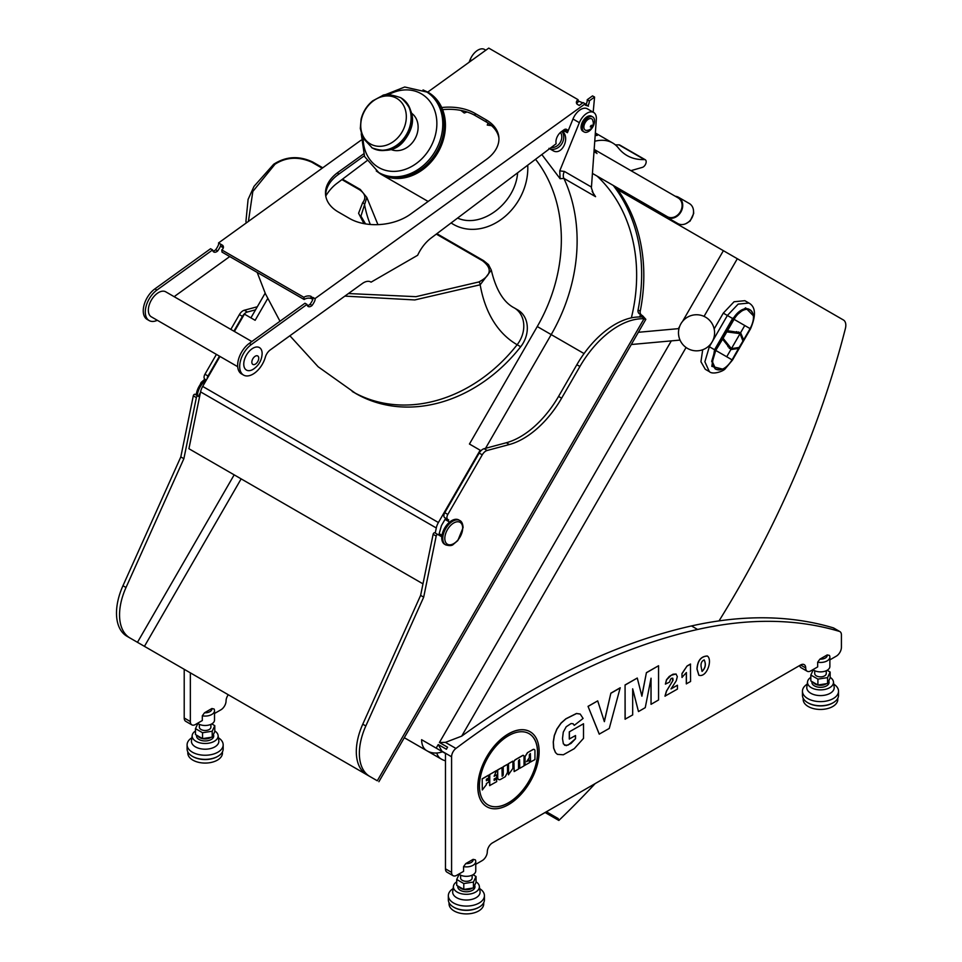 <?xml version="1.0" encoding="UTF-8"?>
<svg xmlns="http://www.w3.org/2000/svg" width="962" height="962" viewBox="0 0 962 962"><rect width="100%" height="100%" fill="white"/><g stroke="black" fill="none" stroke-linecap="round" stroke-linejoin="round"><path stroke-width="1.44" d="M594.744 141.258A57.732 33.333 -60 0 1 612.662 142.989A57.732 33.333 -60 0 1 618.41 148.004A86.592 49.988 120 0 0 627.032 155.543A86.592 49.988 120 0 0 644.408 159.572A4.329 2.501 -60 0 1 645.286 159.764A4.329 2.501 -60 0 1 645.779 163.72A4.329 2.501 -60 0 1 642.363 167.376L630.94 170.659M595.213 134.704L595.694 133.886L597.342 135.377L595.887 135.522A57.732 33.333 -60 0 0 595.165 135.474M645.286 159.764L619.768 145.046A4.329 2.501 120 0 0 618.903 144.841A86.592 49.988 -60 0 1 615.283 144.805M707.347 656.024L707.298 656C700.961 656.312 697.51 660.666 696.969 669.047L698.857 675.252M686.399 683.91L686.399 672.522L681.974 677.416L681.974 673.556L687.06 666.005L690.463 664.033L690.572 681.493L686.303 683.85L686.303 672.678M665.079 696.211L666.522 691.161L673.063 680.206L672.847 678.282L671.873 678.186L670.634 679.064L669.54 682.106L665.391 684.114L666.57 679.833L671.211 675.276L675.997 673.989L677.32 676.599L676.262 680.771L671.007 688.936L677.44 685.221L677.44 689.081L664.97 696.151L666.426 691.101L672.474 681.312L672.703 678.198M665.391 684.114L666.474 679.785L669.239 676.466L673.027 674.218L676.106 674.049M671.103 688.756L677.44 685.221M651.046 704.316L651.046 678.21L645.249 707.659L638.479 711.567L632.683 688.816L632.683 714.91L625.072 719.191L625.072 684.956L637.265 678.042L641.894 696.175L646.416 672.642L658.561 665.74L658.561 699.975L651.046 704.316L650.949 678.727M641.834 695.935L646.416 672.642M638.479 711.567L632.683 689.153M599.218 734.126L588.035 706.348L597.703 700.877L604.364 721.656L610.87 693.157L620.189 687.782L609.259 728.438L599.218 734.126M604.304 721.44L610.87 693.157M530.122 731.745A43.29 25 120 0 0 530.074 731.721A43.29 25 120 0 0 486.772 756.721A43.29 25 120 0 0 486.784 806.709A43.29 25 120 0 0 486.832 806.745M827.236 654.918L829.436 655.411A9.379 5.411 0 0 1 829.869 657.034A9.379 5.411 0 0 1 817.664 662.205L819.877 659.162L827.236 654.918A6.77 3.908 0 0 1 819.877 659.162M829.869 659.872L836.315 656.156A7.215 4.161 120 0 0 841.413 647.318L841.413 634.908A7.215 4.161 120 0 0 839.922 631.613A7.215 4.161 120 0 0 839.393 631.385A642.219 370.791 120 0 0 697.606 629.473A774.398 447.102 120 0 0 455.928 748.448A7.215 4.161 120 0 0 451.587 756.781L451.587 872.378A7.215 4.161 120 0 0 453.078 875.685A7.215 4.161 120 0 0 456.685 875.324L463.564 871.356L463.564 866.642L465.764 863.611L473.124 859.355L475.324 859.848A9.379 5.411 0 0 1 475.757 861.483A9.379 5.411 0 0 1 463.564 866.642M475.757 864.309L482.202 860.593A7.215 4.161 120 0 0 487.301 851.755A7.215 4.161 -60 0 1 492.4 842.928L800.588 664.995A7.215 4.161 -60 0 1 804.196 664.634A7.215 4.161 -60 0 1 805.699 667.941A7.215 4.161 120 0 0 807.19 671.248A7.215 4.161 120 0 0 810.798 670.887L817.664 666.919L817.664 662.205M580.158 714.032L576.454 713.479L565.848 718.794L561.038 723.039L556.866 729.052L554.292 735.521L553.246 742.003L553.619 748.087L555.435 752.537L557.395 754.352L563.323 754.785L574.266 748.664L583.513 738.359L583.513 723.761L569.288 731.854L569.288 739.008L575.516 735.533L575.516 738.744L568.157 745.057L564.55 745.261M573.039 723.713L574.254 725.348L583.092 718.446L580.206 714.057L576.551 713.539L565.945 718.842L561.147 723.099L556.962 729.112L554.389 735.569L553.354 742.063L553.727 748.147L555.543 752.597L557.395 754.352M575.42 735.581L575.42 738.684M534.307 749.482A2.886 1.671 120 0 0 534.259 749.458A2.886 1.671 120 0 0 532.816 749.602L527.404 752.717L524.963 756.721L524.963 765.211L529.34 762.794L529.34 760.088L526.719 761.483M529.34 760.088L526.587 761.676L529.34 757.611L529.34 754.665L530.387 753.559L530.471 762.024L534.956 759.559L534.956 750.829A2.886 1.671 120 0 0 534.355 749.518A2.886 1.671 120 0 0 532.912 749.651L527.404 752.717M488.732 779.412L488.732 782.118L486.387 783.477L486.387 784.655L482.299 789.958L482.202 778.823L488.624 775.107L488.732 777.873L486.387 779.232L486.387 780.759L488.732 779.412L486.387 780.651M529.04 733.621A41.126 23.749 -60 0 1 537.505 752.428A41.126 23.749 -60 0 1 519.588 793.782A41.126 23.749 -60 0 1 487.914 804.869M496.693 778.943L494.143 780.41L494.143 778.992L496.693 777.524L496.693 774.819L494.143 776.286L496.584 770.514L489.646 774.518L489.646 785.593L496.693 781.649L496.584 778.883L494.143 780.29M496.693 774.819L494.143 776.166M501.996 767.508L497.715 769.985L497.715 777.524A4.329 2.501 120 0 0 498.605 779.509A4.329 2.501 120 0 0 500.769 779.292L505.266 776.695L507.503 772.342L507.503 764.321L503.222 766.798L503.222 775.168L502.176 776.274L501.996 767.508L497.607 769.925L497.607 777.464A4.329 2.501 120 0 0 498.508 779.448A4.329 2.501 120 0 0 498.556 779.473M507.503 764.321L503.114 766.738L503.114 775.107L502.128 776.238M514.141 771.572L518.53 769.035L518.53 760.677L519.576 759.571L519.757 768.337L524.037 765.86L524.037 756.433A2.02 1.166 120 0 0 523.617 755.507A2.02 1.166 120 0 0 522.606 755.603L515.079 759.956L512.914 762.974L512.818 761.146L508.429 763.684L508.429 774.759L512.914 768.361L512.914 763.912L513.961 762.806L514.141 771.572L513.912 762.782M523.568 755.483A2.02 1.166 120 0 0 523.52 755.447A2.02 1.166 120 0 0 522.51 755.543L514.983 759.896L512.914 762.77M519.516 759.547L519.757 768.337M725.793 331.445L722.366 337.373L723.196 338.155L726.875 331.77L726.009 331.265L726.478 331.842L723.051 337.794L726.478 331.842L740.067 333.646L742.953 341.053L739.285 347.162M722.366 337.373L731.409 348.641L739.261 347.438M743.578 339.742L740.608 332.708L727.476 330.736L733.79 319.192L727.344 330.363L726.647 329.954L733.104 318.795A16.234 9.379 -60 0 1 749.338 309.415A16.234 9.379 -60 0 1 749.675 309.632M750.576 310.185A16.234 9.379 -60 0 0 750.023 309.812A16.234 9.379 -60 0 0 733.79 319.192L734.054 319.336A16.077 9.283 120 0 1 750.132 310.053A16.077 9.283 120 0 1 750.132 328.619L743.518 340.031M738.443 348.629L732.082 359.872A16.077 9.283 -60 0 1 716.017 369.143A16.077 9.283 -60 0 1 716.017 350.589L726.719 356.77L730.867 349.579L722.594 339.189L715.752 350.433L722.197 339.261L715.752 350.433L712.385 361.748L715.752 369.18L720.322 369.781M743.554 339.995L750.132 328.619L734.054 319.336L727.476 330.736L726.647 329.954M738.66 348.436L730.867 349.579M733.104 318.795L733.79 319.192A16.234 9.379 -60 0 1 750.36 310.017A16.234 9.379 -60 0 1 752.837 313.492M729.196 348.256L731.168 348.509M715.415 368.975L711.7 361.327L715.055 350.036L721.512 338.864M739.826 333.501L738.624 331.926M753.378 315.764L745.598 307.828L732.611 318.506L714.562 349.747L711.82 366.354L722.582 369.107M566.005 131.902L566.438 130.964L564.682 131.433L565.86 129.161M568.181 130.784L565.921 129.209M595.562 196.669L563.876 178.367L560.112 178.728L559.74 170.863L579.352 122.691A12.987 7.504 -60 0 1 593.674 112.47A12.987 7.504 -60 0 1 596.332 119.36L591.389 187.903L593.53 194.059L595.562 196.669L592.159 191.486M597.113 176.118A163.083 133.153 120 0 1 631.373 317.845M541.834 154.545L560.112 178.728M578.21 100.95L582.78 102.862M585.064 103.704L586.062 104.281M562.181 131.085C570.779 137.59 561.796 156.373 552.873 150.577L548.965 148.328M594.143 149.411L596.993 153.559L594.131 149.615M678.138 197.907L594.203 149.447L678.138 197.907A10.822 8.838 -60 0 1 680.374 211.7A10.822 8.838 -60 0 1 667.315 216.654L592.412 173.4M594.131 149.663L595.55 152.718L594.083 150.3M307.335 305.579A5.772 3.331 120 0 0 310.065 304.269C312.494 300.769 313.456 298.497 312.939 297.438L314.971 298.617L585.185 103.776L585.341 105.171L588.479 106.157M585.245 104.257L587.914 105.76A5.772 3.331 120 0 0 589.237 100.914L594.576 97.066L593.181 112.193M585.786 104.533L587.734 105.652M585.882 104.581A5.772 3.331 120 0 0 587.205 99.735L592.532 95.887L594.576 97.066M565.031 131.337L567.4 132.708L568.265 130.591L566.606 129.425A4.329 2.501 120 0 0 566.498 129.353A4.329 2.501 120 0 0 563.948 129.822L561.315 131.722A8.658 5.002 120 0 0 555.988 142.689L556.12 143.783L431.084 238.047A28.86 16.667 120 0 0 417.652 255.267L371.067 282.155A14.43 8.333 120 0 0 370.803 281.986A14.43 8.333 120 0 0 362.325 283.525L270.274 349.903A8.658 5.002 120 0 0 265.32 357.227A18.759 10.835 -60 0 1 243.566 375.084L241.522 373.905A18.759 10.835 -60 0 1 238.36 359.92A18.759 10.835 -60 0 1 249.266 343.398L304.966 303.234L307.01 304.413A5.772 3.331 120 0 0 308.177 306.493A5.772 3.331 120 0 0 312.097 305.447C314.538 301.948 315.488 299.675 314.971 298.617L315.067 298.605M576.791 103.752A5.772 3.716 -6.6 0 1 578.306 101.852L578.054 99.663A5.772 3.716 -6.6 0 0 576.406 102.681A5.772 3.716 -6.6 0 0 577.188 104.245L579.22 105.435L583.14 102.597L585.185 103.776M275.012 164.213A2.164 1.443 50.7 0 0 273.641 164.298C285.954 156.289 299.014 155.543 312.806 162.061A2.164 1.251 120 0 0 311.724 162.157C298.46 156.349 286.219 157.034 275.012 164.213L252.826 191.462L248.424 221.404M348.424 293.542L415.981 296.669L478.92 281.938C491.354 275.469 492.544 268.398 482.467 260.738A2.164 1.251 -60 0 1 483.549 260.63L488.504 264.634L491.293 270.094L480.17 284.788L414.802 299.94L344.865 296.116M467.027 111.989L464.261 113.023L460.882 110.414M488.155 123.112A11.544 6.578 108.5 0 0 487.241 125.06L491.522 125.661M342.472 179.185L360.317 189.478L366.835 197.475L360.906 216.222M245.947 221.164L248.088 199.435L254.028 186.351L273.641 164.298M240.031 478.222L241.137 478.872L144.444 646.344L374.23 779.016M366.762 774.699L369.829 776.466A50.517 29.161 -60 0 1 365.825 725.961L423.689 597.149L420.622 595.382L362.77 724.194A50.517 29.161 -60 0 0 366.762 774.699L377.296 780.783L643.915 318.963L645.779 319.444L640.656 314.79L639.381 316.979M645.779 319.444L645.839 319.348A76.491 62.458 -60 0 0 639.309 313.744A4.329 3.535 120 0 1 638.071 309.956A168.855 137.867 -60 0 0 613.263 185.45M219.973 356.457L202.669 386.423A11.544 6.662 -60 0 0 200.565 391.871L188.925 448.725L422.979 583.85L241.137 478.872M435.221 755.567A24.531 20.034 120 0 1 434.98 755.423L420.55 747.089A24.531 20.034 120 0 0 420.791 747.233M406.349 738.9A24.531 20.034 120 0 1 406.108 738.756L426.96 750.793A24.531 20.034 120 0 0 442.508 751.779L421.609 739.706A24.531 14.165 120 0 0 426.683 750.637L426.96 750.793M803.174 698.256L803.174 699.458A17.316 9.993 0 0 0 820.49 709.451A17.316 9.993 0 0 0 837.806 699.458L837.806 698.256M222.45 751.863L222.45 753.078A17.316 9.993 180 0 1 205.134 763.07A17.316 9.993 180 0 1 187.818 753.078L187.818 751.863M449.062 902.693L449.062 903.907A17.316 9.993 0 0 0 466.378 913.9A17.316 9.993 0 0 0 483.706 903.907L483.706 902.693M807.996 702.849A17.316 9.993 0 0 0 808.248 702.994A17.316 9.993 0 0 0 832.743 702.994A17.316 9.993 0 0 0 832.984 702.849M217.628 756.457A17.316 9.993 180 0 1 217.388 756.613A17.316 9.993 180 0 1 192.893 756.613A17.316 9.993 180 0 1 192.64 756.457M453.884 907.286A17.316 9.993 0 0 0 454.136 907.431A17.316 9.993 0 0 0 478.631 907.431A17.316 9.993 0 0 0 478.884 907.286M807.214 684.15A18.037 10.414 0 0 0 802.452 691.209L802.452 695.334A18.037 10.414 0 0 0 807.731 702.693A18.037 10.414 0 0 0 833.248 702.693A18.037 10.414 0 0 0 838.527 695.334L838.527 691.209A18.037 10.414 0 0 0 833.765 684.15M218.41 737.77A18.037 10.414 180 0 1 223.172 744.828L223.172 748.953A18.037 10.414 180 0 1 217.893 756.312A18.037 10.414 180 0 1 192.376 756.312A18.037 10.414 180 0 1 187.097 748.953L187.097 744.828A18.037 10.414 180 0 1 191.859 737.77M453.114 888.599A18.037 10.414 0 0 0 448.34 895.658L448.34 899.783A18.037 10.414 0 0 0 453.631 907.142A18.037 10.414 0 0 0 479.136 907.142A18.037 10.414 0 0 0 484.427 899.783L484.427 895.658A18.037 10.414 0 0 0 479.653 888.599M802.452 691.209A18.037 10.414 0 0 0 820.49 701.623A18.037 10.414 0 0 0 838.527 691.209M223.172 744.828A18.037 10.414 180 0 1 205.134 755.242A18.037 10.414 180 0 1 187.097 744.828M448.34 895.658A18.037 10.414 0 0 0 466.378 906.072A18.037 10.414 0 0 0 484.427 895.658M810.834 677.356A12.987 7.504 0 0 0 807.539 681.781L806.829 687.048A13.708 7.912 0 0 0 820.49 695.586A13.708 7.912 0 0 0 834.162 687.048L833.441 681.781A12.987 7.504 0 0 0 830.146 677.356M214.791 730.976A12.987 7.504 180 0 1 218.085 735.401L218.807 740.668A13.708 7.912 180 0 1 205.134 749.206A13.708 7.912 180 0 1 191.474 740.668L192.184 735.401A12.987 7.504 180 0 1 195.478 730.976M456.722 881.805A12.987 7.504 0 0 0 453.439 886.23L452.717 891.497A13.708 7.912 0 0 0 466.378 900.035A13.708 7.912 0 0 0 480.05 891.497L479.329 886.23A12.987 7.504 0 0 0 476.034 881.805M807.539 681.781A12.987 7.504 0 0 0 820.49 689.874A12.987 7.504 0 0 0 833.441 681.781M218.085 735.401A12.987 7.504 180 0 1 205.134 743.482A12.987 7.504 180 0 1 192.184 735.401M453.439 886.23A12.987 7.504 0 0 0 466.378 894.311A12.987 7.504 0 0 0 479.329 886.23M812.012 681.601A8.586 4.954 0 0 0 820.827 687.325A8.586 4.954 0 0 0 828.847 681.228L828.739 680.976M213.384 734.595L213.492 734.836A8.586 4.954 180 0 1 205.471 740.944A8.586 4.954 180 0 1 196.657 735.221M457.9 886.05A8.586 4.954 0 0 0 466.714 891.762A8.586 4.954 0 0 0 474.735 885.665L474.627 885.425M827.128 670.298L830.146 672.041L830.146 677.933L827.56 683.513L817.904 685.004L810.834 680.928L810.834 675.035L813.215 669.889M211.772 723.905L214.791 725.661L214.791 731.553L212.205 737.12L202.549 738.624L195.478 734.535L195.478 728.643L197.859 723.508M473.015 874.735L476.034 876.49L476.034 882.382L473.448 887.95L463.792 889.441L456.722 885.365L456.722 879.472L459.114 874.326M830.146 672.041L827.56 677.621L827.56 683.513M827.56 677.621L817.904 679.112L817.904 685.004M817.904 679.112L810.834 675.035M214.791 725.661L212.205 731.228L212.205 737.12M212.205 731.228L202.549 732.731L202.549 738.624M202.549 732.731L195.478 728.643M476.034 876.49L473.448 882.058L473.448 887.95M473.448 882.058L463.792 883.561L463.792 889.441M463.792 883.561L456.722 879.472M826.262 670.73L826.262 673.532A5.772 3.331 180 0 1 824.578 675.889A5.772 3.331 180 0 1 818.277 676.611A5.772 3.331 180 0 1 814.718 673.532L814.718 670.73M210.906 724.35L210.906 727.152A5.772 3.331 180 0 1 205.134 730.483A5.772 3.331 180 0 1 199.362 727.152L199.362 724.35M472.15 875.179L472.15 877.981A5.772 3.331 180 0 1 470.466 880.338A5.772 3.331 180 0 1 464.177 881.06A5.772 3.331 180 0 1 460.606 877.981L460.606 875.179M812.914 669.66A9.379 5.411 0 0 0 823.4 671.608A9.379 5.411 0 0 0 829.869 666.462L829.869 657.034M211.88 708.525A6.77 3.908 180 0 1 204.521 712.782L211.88 708.525L214.081 709.018A9.379 5.411 180 0 1 214.514 710.653L214.514 720.081A9.379 5.411 180 0 1 208.045 725.228A9.379 5.411 180 0 1 197.559 723.28M458.802 874.109A9.379 5.411 0 0 0 469.288 876.057A9.379 5.411 0 0 0 475.757 870.911L475.757 861.483M839.922 631.613L833.789 628.078A7.215 4.161 120 0 0 833.272 627.849A642.219 370.791 120 0 0 719.035 620.887A642.219 370.791 120 0 0 691.486 625.937A774.398 447.102 120 0 0 461.7 736.134L445.418 742.375L439.43 742.508L447.595 747.221A7.215 4.161 120 0 0 446.416 749.266L438.251 744.552L441.907 751.19L451.587 756.781M799.675 665.524A7.215 4.161 120 0 0 801.069 667.712L807.19 671.248M465.764 863.611A6.77 3.908 0 0 0 473.124 859.355M704.04 316.39L737.325 258.73L843.433 319.997A11.544 6.662 -60 0 1 845.37 328.619A642.219 370.791 -60 0 1 719.035 620.887M595.141 783.609A642.219 370.791 -60 0 1 558.85 820.442L558.213 818.578L546.392 811.748L558.213 818.578M545.093 812.505L558.85 820.442M214.514 713.491L220.959 709.776A7.215 4.161 120 0 0 226.058 700.937A7.215 4.161 -60 0 1 228.295 694.756M214.514 710.653A9.379 5.411 180 0 1 202.309 715.824L204.521 712.782M202.309 715.824L202.309 720.526L195.442 724.494A7.215 4.161 120 0 1 191.835 724.855L185.714 721.32A7.215 4.161 120 0 1 184.211 718.013L184.211 669.312M190.344 672.847L190.344 721.548A7.215 4.161 120 0 0 191.835 724.855M421.609 739.706L445.466 753.474L445.466 868.842A7.215 4.161 120 0 0 446.957 872.149L453.078 875.685M723.292 313.131L734.066 301.755L744.853 300.685L748.929 303.042L738.143 304.112L727.38 315.488L723.292 313.131L714.165 328.956M749.855 328.463L750.516 328.848L732.479 360.089L725.324 368.65C723.58 371.272 712.746 375.024 709.355 371.633L705.254 369.264L700.937 361.748L702.705 349.747M617.64 189.634L737.325 258.73M436.039 748.039L445.466 753.474M445.466 760.798A24.531 20.034 120 0 1 441.402 759.126L426.683 750.637M410.473 741.269L439.466 758.008A24.531 20.034 120 0 1 439.454 758.008L410.594 741.341A24.531 14.165 120 0 0 410.642 741.377M144.444 646.344L126.948 636.243A50.517 29.161 -60 0 1 122.956 585.738L180.808 456.926L193.302 395.839A1.443 0.83 -60 0 1 195.009 394.324L199.519 396.933M204.954 379.232L206.361 380.05L204.954 379.232A4.329 2.501 -60 0 1 204.954 374.23L216.402 354.401M230.832 329.401L239.37 314.61A7.215 4.161 -60 0 1 244.3 310.245L257.323 306.758M377.296 780.783L375.204 779.569M643.915 318.963L643.53 318.771A76.491 44.156 -60 0 0 579.918 366.498L561.616 398.196A76.491 44.156 120 0 1 509.367 444.516L487.181 450.469A7.215 4.161 -60 0 0 482.251 454.834L447.823 514.454A4.329 2.501 -60 0 0 447.823 519.456L448.737 519.985M423.689 597.149L436.183 536.062A1.443 0.83 -60 0 1 437.89 534.547L441.798 536.808M378.896 781.709L645.839 319.336L642.832 316.005A76.491 62.458 -60 0 0 641.474 314.995A4.329 3.535 120 0 1 640.235 311.207A168.855 137.867 -60 0 0 615.427 186.688M444.769 517.688L447.823 519.456L444.769 517.688A4.329 2.501 -60 0 1 444.769 512.686L479.184 453.066A7.215 4.161 -60 0 1 484.114 448.701L506.313 442.748A76.491 44.156 120 0 0 558.549 396.428L576.851 364.73A76.491 44.156 -60 0 1 640.957 317.027L642.303 316.799L640.656 314.79M642.267 316.847L643.53 318.771M420.622 595.382L433.128 534.295A1.443 0.83 -60 0 1 434.836 532.78L437.89 534.547L434.836 532.78M126.948 636.243L130.014 638.01A50.517 29.161 -60 0 1 126.01 587.505L183.874 458.682L180.808 456.926M183.874 458.682L196.368 397.607A1.443 0.83 -60 0 1 198.076 396.091L195.009 394.324M207.131 378.715A4.329 2.501 -60 0 1 208.008 375.998L219.468 356.168M233.898 331.168L242.436 316.378A7.215 4.161 -60 0 1 247.366 312.013L255.555 309.812M289.887 335.762L318.157 366.775L355.748 393.494A148.545 121.284 -60 0 0 520.683 346.765A25.974 21.212 -60 0 0 517.809 309.944L514.285 307.912L517.809 309.944M480.976 450.697L469.444 444.023L537.265 326.539A151.539 123.725 120 0 0 535.533 159.295M234.403 331.457L244.42 314.117L255.134 320.298L267.664 298.617M480.158 450.216L438.407 522.522A11.544 6.662 120 0 0 436.291 527.97L435.257 533.032M441.979 535.317L439.177 533.694L441.438 525.613L445.695 518.229M439.177 533.694A11.544 6.662 120 0 0 439.213 535.305M449.615 522.089L445.009 519.42M458.742 519.925L459.764 520.514L458.742 519.925A14.069 8.129 120 0 0 444.672 528.054A14.069 8.129 120 0 0 444.672 544.3L445.695 544.889C449.579 545.971 452.152 545.767 453.403 544.288L457.828 540.548L463.107 527.549C462.77 523.641 461.664 521.296 459.764 520.514L459.764 520.514A14.069 8.129 120 0 0 445.695 528.643A14.069 8.129 120 0 0 445.695 544.889M200.373 392.773L199.05 395.057L199.819 395.502M199.05 395.057A11.544 6.662 120 0 0 199.086 396.681M197.258 396.224A14.069 8.129 -60 0 1 206.313 380.014M428.126 201.455L380.868 174.17A47.27 38.588 -60 0 0 437.926 152.537A47.27 38.588 -60 0 0 428.138 92.304L423.039 89.923M380.158 173.34L378.715 172.511L380.158 173.34A46.91 38.3 -60 0 0 436.772 151.876A46.91 38.3 -60 0 0 427.056 92.099L404.725 87.001L383.345 95.491M371.945 147.775A28.86 23.569 -60 0 0 372.222 147.932L371.681 147.619A28.86 23.569 -60 0 0 406.517 134.403A28.86 23.569 -60 0 0 400.541 97.619C390.632 94.324 384.439 93.747 381.998 95.887L372.727 100.854C366.847 105.64 362.975 111.736 361.099 119.156L360.317 128.475L362.686 137.698L372.222 147.932A28.86 23.569 -60 0 0 407.058 134.716A28.86 23.569 -60 0 0 401.082 97.932A28.86 23.569 -60 0 0 400.805 97.775M478.92 281.938A2.164 1.022 67.8 0 1 480.17 284.788A189.213 109.235 120 0 0 517.147 344.733A25.974 21.212 -60 0 0 514.285 307.912C503.607 302.417 495.947 289.815 491.293 270.094M370.31 224.471A173.569 100.216 120 0 1 364.598 204.93A2.164 1.575 -138.6 0 0 362.674 202.705C366.414 197.883 365.271 193.518 359.235 189.586L341.931 179.605M313.083 297.535L313.035 298.292L310.894 296.26A5.772 3.716 -6.6 0 0 303.908 297.33L221.765 249.904A5.772 3.716 -6.6 0 0 223.412 246.885A5.772 3.716 -6.6 0 0 222.619 245.298L220.575 244.12C221.092 245.178 220.142 247.45 217.701 250.95A5.772 3.331 -60 0 1 213.78 251.996A5.772 3.331 -60 0 1 212.614 249.916L210.57 248.737L154.87 288.901A18.759 10.835 120 0 0 143.963 305.423A18.759 10.835 120 0 0 147.126 319.396L149.17 320.574A18.759 10.835 120 0 0 157.323 320.286M212.614 249.916L156.914 290.079A18.759 10.835 120 0 0 146.008 306.601A18.759 10.835 120 0 0 149.17 320.574M174.314 296.765A8.658 5.002 -60 0 1 175.878 295.406L229.75 256.553M325.757 196.02A28.86 16.667 -60 0 1 336.688 183.55L366.823 160.834M578.054 99.663L488.744 48.1L427.741 92.087M360.978 140.236L218.542 242.941C219.059 243.999 218.097 246.272 215.668 249.771A5.772 3.331 -60 0 1 212.939 251.082M223.28 248.004A5.772 3.716 -6.6 0 0 222.871 247.499L220.827 246.32L220.575 244.12L218.542 242.941M441.714 107.528A43.29 27.898 173.4 0 1 474.951 113.372L486.171 119.853A43.29 27.898 173.4 0 1 498.809 136.82A43.29 27.898 173.4 0 1 486.411 159.439L410.461 214.201A43.29 27.898 173.4 0 1 349.459 218.434L338.239 211.953A43.29 27.898 173.4 0 1 325.601 194.985A43.29 27.898 173.4 0 1 337.999 172.366L363.516 153.968M217.701 250.95L215.668 249.771M251.852 341.534L165.765 291.835A14.43 8.333 120 0 0 158.55 292.544A14.43 8.333 120 0 0 149.122 305.267A14.43 8.333 120 0 0 151.335 316.835L237.698 366.69M485.822 50.204L484.487 49.435A12.987 7.504 120 0 0 470.165 59.644L469.095 62.265M243.566 375.084A18.759 10.835 -60 0 1 240.404 361.099A18.759 10.835 -60 0 1 251.31 344.576L307.01 304.413M310.065 304.269L312.097 305.447M568.265 130.591L572.979 118.999A12.987 7.504 -60 0 1 587.301 108.79L593.674 112.47M262.061 352.26A12.987 7.504 -60 0 1 262.133 353.691C261.736 360.425 258.718 365.644 253.09 369.348A12.987 7.504 -60 0 1 243.771 364.67A12.987 7.504 -60 0 1 252.14 348.737A12.987 7.504 -60 0 1 262.061 352.26M584.126 131.962L582.852 131.217A8.658 5.002 -60 0 1 581.06 127.261A8.658 5.002 -60 0 1 584.836 118.542A8.658 5.002 -60 0 1 591.51 116.222L592.784 116.955A8.658 5.002 120 0 0 584.126 121.958A8.658 5.002 120 0 0 582.335 127.994A8.658 5.002 120 0 0 584.126 131.962A8.658 5.002 120 0 0 592.784 126.96A8.658 5.002 120 0 0 592.784 116.955M559.74 170.863L564.429 171.452L591.414 187.037M592.592 119.781A6.494 3.752 120 0 0 585.209 122.583A6.494 3.752 120 0 0 586.471 130.387C590.512 130.279 592.82 127.802 593.386 122.944L592.592 119.781M312.782 299.398L311.147 298.46L310.894 296.26M311.147 298.46A5.772 3.716 -6.6 0 0 304.16 299.519L303.908 297.33M304.16 299.519L222.018 252.092L221.765 249.904M222.871 247.499L222.619 245.298M442.616 109.656A43.29 27.898 173.4 0 1 475.204 115.56L486.423 122.042A43.29 27.898 173.4 0 1 498.893 137.915M325.757 196.08A43.29 27.898 173.4 0 1 338.251 174.567L364.249 155.82M565.884 129.173L565.115 129.233M563.035 130.483L564.682 131.433M587.205 99.735L589.237 100.914M664.465 215.007A11.544 9.428 -60 0 0 666.955 217.28L677.777 223.521A11.544 9.428 -60 0 0 691.714 218.242A11.544 9.428 -60 0 0 689.321 203.523L678.499 197.282A11.544 9.428 -60 0 0 675.3 196.26M666.955 217.28A11.544 9.428 -60 0 0 680.892 211.989A11.544 9.428 -60 0 0 678.499 197.282L689.321 203.523M715.752 350.433L715.055 350.036M537.614 752.488A41.126 23.749 -60 0 1 519.66 793.878A41.126 23.749 -60 0 1 487.962 804.893A41.126 23.749 -60 0 1 487.962 757.407A41.126 23.749 -60 0 1 529.088 733.657A41.126 23.749 -60 0 1 537.614 752.488M539.141 751.599A43.29 25 -60 0 1 520.25 795.177A43.29 25 -60 0 1 486.88 806.769A43.29 25 -60 0 1 486.88 756.781A43.29 25 -60 0 1 530.17 731.781A43.29 25 -60 0 1 539.141 751.599M482.299 789.958L482.202 778.823M482.299 778.883L488.732 775.168M496.693 770.574L489.646 774.518M489.754 774.578L489.754 785.653M512.914 761.207L508.429 763.684M508.525 763.732L508.525 774.819M527.513 752.777L524.963 756.721M525.06 756.781L525.06 765.271M530.387 753.559L530.567 762.084M583.513 723.761L569.288 731.854M569.384 731.914L569.384 739.069M575.516 738.744L570.959 743.482L566.257 745.646L563.371 743.879L562.505 738.612L563.287 732.118L566.209 726.755L571.067 723.556L573.087 723.737L574.254 725.348M599.314 734.174L588.035 706.348M588.131 706.397L597.703 700.877M610.978 693.217L620.286 687.842M625.168 719.251L625.072 684.956M625.168 685.016L637.265 678.042M646.512 672.703L658.561 665.74M682.082 677.476L681.974 673.556M682.082 673.616L687.06 666.005M687.157 666.065L690.572 664.093M701.13 666.774C700.673 663.263 701.695 660.978 704.196 659.92C706.252 664.249 705.543 668.085 702.056 671.404L701.13 666.774M704.148 659.896C706.132 664.177 705.423 668.001 702.007 671.368M697.065 669.107L698.917 675.276C706.938 677.777 712.71 659.692 707.407 656.06C701.057 656.373 697.618 660.726 697.065 669.107M618.903 144.841L644.408 159.572M736.531 331.601L740.067 333.646L731.409 348.641L727.861 346.597M732.479 360.089L726.719 356.77M744.756 325.517L740.608 332.708M564.429 171.452A7.215 5.892 120 0 0 563.876 178.367A163.083 133.153 120 0 1 551.202 334.596L584.066 353.571M485.545 448.316L551.202 334.596L537.265 326.539M549.639 148.665A10.822 8.838 -60 0 0 561.399 144.372A10.822 8.838 -60 0 0 561.844 131.337M363.961 223.617L358.585 213.263L362.674 202.705M311.724 162.157L322.186 168.206M436.327 234.103L482.467 260.738M352.212 391.462A148.545 121.284 -60 0 0 517.147 344.733L520.683 346.765M813.179 682.274A7.72 4.461 0 0 0 819.095 685.221A7.72 4.461 0 0 0 826.442 683.681M211.087 737.301A7.72 4.461 180 0 1 203.74 738.84A7.72 4.461 180 0 1 197.823 735.894M459.066 886.723A7.72 4.461 0 0 0 464.983 889.67A7.72 4.461 0 0 0 472.33 888.13M800.588 664.995L805.699 667.941M833.272 627.849L839.393 631.385M691.486 625.937L697.606 629.473M190.344 721.548L184.211 718.013M445.466 868.842L451.587 872.378M461.7 736.134L686.074 347.486M445.418 742.375L455.928 748.448M439.43 742.508L671.308 340.885M678.378 328.643L679.665 326.419M682.575 321.368L723.388 250.685M436.183 748.123L438.251 744.552M436.748 753.005A24.531 14.165 120 0 0 441.113 758.97L441.402 759.126M441.113 758.97L404.293 737.71M639.309 313.744L641.474 314.995M638.071 309.956L640.235 311.207M362.77 724.194L365.825 725.961M433.128 534.295L436.183 536.062M444.769 512.686L447.823 514.454M479.184 453.066L482.251 454.834M484.114 448.701L487.181 450.469M506.313 442.748L509.367 444.516M558.549 396.428L561.616 398.196M576.851 364.73L579.918 366.498M126.01 587.505L122.956 585.738M196.368 397.607L193.302 395.839M208.008 375.998L204.954 374.23M242.436 316.378L239.37 314.61M247.366 312.013L244.3 310.245M234.175 474.843L137.47 642.315M527.729 165.175A54.485 44.48 120 0 1 502.26 218.675A54.485 44.48 120 0 1 451.118 222.944M202.669 386.423L438.407 522.522M200.565 391.871L436.291 527.97M462.686 528.138A12.626 7.287 120 0 0 449.29 526.935A12.626 7.287 120 0 0 449.29 544.805A12.626 7.287 120 0 0 462.686 528.138M196.272 395.057A14.069 8.129 -60 0 1 205.291 379.425M380.868 174.17L376.262 170.947M457.587 218.073C481.445 228.86 515.319 203.307 517.64 172.787M361.243 133.79L364.574 156.553L378.715 172.511A46.91 38.3 -60 0 0 435.329 151.034A46.91 38.3 -60 0 0 425.613 91.27M363.131 138.612A42.568 34.764 -60 0 0 378.715 167.508A42.568 34.764 -60 0 0 436.459 129.569A42.568 34.764 -60 0 0 388.468 94.733M391.125 149.555A20.923 17.088 -60 0 0 414.79 139.177A20.923 17.088 -60 0 0 411.94 113.504M372.222 147.932L372.222 147.932C385.702 152.669 396.212 150.445 403.739 141.246C416.281 125.156 415.392 110.714 401.082 97.932L400.541 97.619M370.37 143.927A26.323 21.489 -60 0 0 406.229 119.035A26.323 21.489 -60 0 0 373.99 100.433A26.323 21.489 -60 0 0 370.37 143.927M360.317 189.478A2.164 1.251 120 0 0 359.235 189.586M156.914 290.079L154.87 288.901M470.165 59.644L471.596 60.474M249.266 343.398L251.31 344.576M579.352 122.691L572.979 118.999M591.702 125.3A1.263 0.734 120 0 0 590.355 126.972A1.263 0.734 120 0 0 591.702 125.3M486.423 122.042L486.171 119.853M475.204 115.56L474.951 113.372M338.251 174.567L337.999 172.366M251.84 362.181A4.882 2.826 -60 0 1 255.074 356.325A4.882 2.826 -60 0 1 258.718 357.708A4.882 2.826 -60 0 1 255.507 364.045A4.882 2.826 -60 0 1 251.84 362.181M551.25 147.439A9.379 7.66 -60 0 0 560.137 142.616A9.379 7.66 -60 0 0 560.473 132.395M709.343 371.621L704.881 361.76L709.343 346.729L708.537 346.272M714.562 349.747L709.343 346.729L727.38 315.488L732.611 318.506M595.346 132.984L612.662 142.989M742.941 341.065L739.273 347.414M738.66 348.484L732.094 359.872C726.911 367.869 721.584 371.043 716.101 369.36M245.983 221.44L246.176 223.016M257.179 272.39L265.464 293.831L279.99 321.236M678.992 328.595L638.371 332.287M680.038 340.091L631.3 344.516M682.419 321.561A18.037 18.037 0 0 0 693.867 350.637A18.037 18.037 0 0 0 713.323 326.178A18.037 18.037 0 0 0 682.419 321.561M204.846 379.172L201.082 382.515L195.827 394.793M265.175 293.157L250.914 317.857M366.847 197.559L377.934 224.627M312.806 162.061L322.751 167.797M436.868 233.682L483.549 260.63M365.536 223.893L360.882 216.053M693.506 210.57L693.686 213.468L690.127 221.056L685.966 223.617M750.516 328.848C756.228 315.416 755.699 306.818 748.917 303.03M722.715 339.225L721.801 338.696M715.055 368.783L715.752 369.18M727.573 330.82L726.647 330.291M750.023 309.812L749.338 309.415M750.132 328.619C754.473 320.142 754.557 313.937 750.36 310.017"/></g></svg>
